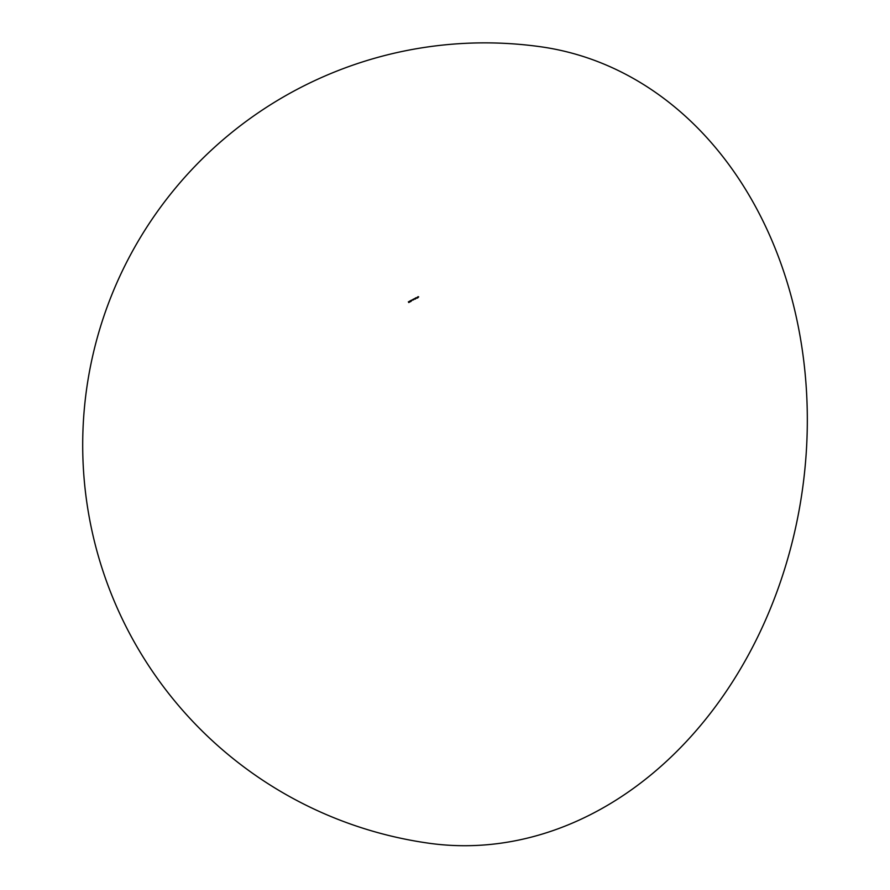 <?xml version="1.0" encoding="UTF-8"?>
<svg xmlns="http://www.w3.org/2000/svg" width="890" height="890" viewBox="0 0 890 890"><rect width="100%" height="100%" fill="white"/><g stroke="black" fill="none" stroke-linecap="round" stroke-linejoin="round"><path stroke-width="1.33" d="M410.157 301.844A398.909 162.258 -28.1 0 1 410.234 301.799A347.467 154.782 -130.9 0 1 409.867 301.098A398.909 162.258 151.9 0 0 409.789 301.132A347.512 154.793 49.1 0 0 410.157 301.844L410.045 301.821A347.701 154.882 -130.9 0 1 409.678 301.12A399.076 162.325 -28.1 0 1 409.756 301.076L409.867 301.098M410.601 300.698A347.055 154.593 49.1 0 0 410.646 300.787L410.535 300.776A347.245 154.671 -130.9 0 1 410.49 300.686L410.601 300.698A398.909 162.258 151.9 0 1 410.679 300.664A347.011 154.571 -130.9 0 0 411.058 301.365A398.909 162.258 -28.1 0 0 410.98 301.399A347.055 154.593 49.1 0 1 410.824 301.109L410.713 301.087A347.245 154.671 -130.9 0 0 410.868 301.387L410.98 301.399M413.06 299.808L412.982 299.674A345.776 154.026 -130.9 0 1 412.882 299.496A398.909 162.258 151.9 0 0 412.804 299.541A345.821 154.048 49.1 0 0 412.993 299.897A345.821 154.048 49.1 0 0 413.071 300.041A398.909 162.258 -28.1 0 1 413.149 299.997A345.776 154.026 -130.9 0 1 413.105 299.919L413.494 299.496A345.509 153.903 -130.9 0 1 413.361 299.24A398.909 162.258 151.9 0 0 413.283 299.285A345.554 153.926 49.1 0 0 413.405 299.518L413.171 299.852M413.794 299.418L413.716 299.285A345.365 153.837 -130.9 0 1 413.616 299.107A398.909 162.258 151.9 0 0 413.539 299.151A345.409 153.859 49.1 0 0 413.728 299.507A345.409 153.859 49.1 0 0 413.805 299.652A398.909 162.258 -28.1 0 1 413.883 299.607A345.365 153.837 -130.9 0 1 413.839 299.53L414.228 299.107A345.098 153.714 -130.9 0 1 414.095 298.851A398.909 162.258 151.9 0 0 414.017 298.895A345.142 153.736 49.1 0 0 414.139 299.129L413.906 299.474M415.129 298.484L414.996 298.884A361.918 54.357 -160.4 0 0 415.374 299.04A378.884 225.448 -70.2 0 0 415.33 299.107A361.952 54.346 19.5 0 1 414.907 298.929L414.851 298.439M417.11 297.994A346.032 122.753 -141.9 0 1 417.01 297.883L416.676 297.727A398.909 162.258 -28.1 0 1 416.754 297.694L416.854 297.85A346.077 122.731 38.1 0 0 417.132 298.15A398.909 162.258 -28.1 0 1 417.488 297.961A343.362 152.946 -130.9 0 1 417.455 297.894A398.909 162.258 151.9 0 0 417.154 298.039L417.043 298.028A399.076 162.325 -28.1 0 1 417.343 297.872L417.455 297.894M417.911 297.761L417.321 297.538L417.911 297.227M418.1 297.204L418.701 296.893L418.1 297.204M418.701 296.893L418.089 296.67L418.701 296.893M416.075 298.25L416.676 297.939L416.075 298.25M416.676 297.939L416.064 297.727L416.676 297.939M415.508 298.717L415.508 298.717A398.909 162.258 151.9 0 0 415.508 298.717L415.764 298.306A370.874 17.411 -168.5 0 1 415.452 298.239A398.909 162.258 -28.1 0 1 415.853 298.028A344.107 153.28 -130.9 0 1 415.819 297.95A398.909 162.258 151.9 0 0 415.23 298.261A370.907 17.399 11.5 0 0 415.719 298.373L415.997 298.495M411.38 300.865L411.047 300.731A346.866 154.515 -130.9 0 1 410.935 300.52A398.909 162.258 151.9 0 0 410.857 300.564A346.911 154.526 49.1 0 0 410.946 300.72L411.314 300.575A346.855 154.504 -130.9 0 1 411.18 300.319L411.291 300.33A346.677 154.426 49.1 0 0 411.369 300.475L411.469 300.486A346.633 154.404 -130.9 0 1 411.369 300.297A398.909 162.258 151.9 0 0 411.291 300.33M411.67 300.72L411.948 300.342A346.388 154.293 -130.9 0 1 411.803 300.064A398.909 162.258 151.9 0 0 411.725 300.108M409.478 301.877L409.767 301.454A398.909 162.258 151.9 0 0 409.2 301.755L409.623 301.421A388.363 220.286 -57.6 0 1 409.678 301.354L409.311 301.376M408.844 302.355A348.201 155.105 -130.9 0 1 408.766 302.2A398.909 162.258 -28.1 0 1 409.111 302.022A348.012 155.016 -130.9 0 1 409.066 301.944A398.909 162.258 151.9 0 0 408.721 302.133L408.621 302.111A348.246 155.127 49.1 0 0 408.766 302.389A348.246 155.127 49.1 0 0 408.833 302.522A398.909 162.258 -28.1 0 1 409.255 302.3A348.012 155.016 -130.9 0 1 409.222 302.233A398.909 162.258 151.9 0 0 408.877 302.411L408.766 302.4A399.076 162.325 -28.1 0 1 409.111 302.211L409.222 302.233M408.699 302.066A348.201 155.105 -130.9 0 1 408.543 301.799A398.909 162.258 151.9 0 0 408.466 301.832A348.246 155.127 49.1 0 0 408.621 302.111A399.076 162.325 -28.1 0 1 408.955 301.933L409.066 301.944M540.553 46.747A402.124 320.734 98 0 1 756.967 209.284A402.124 320.734 98 0 1 752.962 646.374A402.124 320.734 98 0 1 429.102 843.253A402.124 402.124 0 0 1 155.16 214.735A402.124 402.124 0 0 1 540.553 46.747M417.799 297.75L417.532 297.038M417.455 297.093L417.877 297.683L417.71 297.082M415.118 298.25A399.076 162.325 -28.1 0 1 415.708 297.939L415.819 297.95M415.33 299.107L415.218 299.096A362.13 54.368 -160.5 0 1 414.796 298.918L414.595 298.773M413.805 299.652L413.694 299.641A345.598 153.937 -130.9 0 1 413.427 299.129A399.076 162.325 -28.1 0 1 413.505 299.096L413.616 299.107M413.071 300.041L412.96 300.019A346.01 154.126 -130.9 0 1 412.693 299.518A399.076 162.325 -28.1 0 1 412.771 299.485L412.882 299.496M411.124 301.065L411.013 301.054A347.1 154.615 -130.9 0 1 410.746 300.553A399.076 162.325 -28.1 0 1 410.824 300.509L410.935 300.52M409.767 301.454L409.656 301.432A399.076 162.325 -28.1 0 0 409.1 301.732L409.2 301.755M408.833 302.522L408.733 302.511A348.424 155.205 -130.9 0 1 408.365 301.821A399.076 162.325 -28.1 0 1 408.432 301.777L408.543 301.799"/></g></svg>
